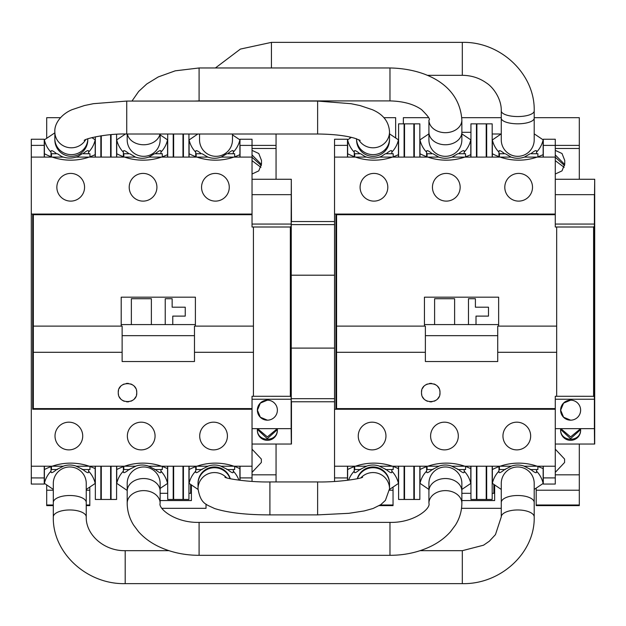 <?xml version="1.0" encoding="UTF-8"?>
<svg xmlns="http://www.w3.org/2000/svg" width="626" height="626" viewBox="0 0 626 626"><rect width="100%" height="100%" fill="white"/><g stroke="black" fill="none" stroke-linecap="round" stroke-linejoin="round"><path stroke-width="0.94" d="M579.308 490.221L536.2 490.221L536.2 505.62L579.308 505.62L579.308 474.821L555.278 474.821M564.589 462.481L555.278 472.372L564.589 462.481L564.589 459.061L555.278 449.171L564.589 459.061M579.308 474.821L579.308 444.037M555.278 477.904L555.278 484.062L543.29 484.062L543.29 477.904L555.278 477.904L555.278 396.281L593.589 396.297L593.589 227.003L556.678 227.003L556.678 326.123L498.64 326.123L498.64 297.178L424.444 297.178L424.444 326.123L425.367 326.123L425.367 361.523L497.717 361.523L497.717 352.289L556.678 352.289L556.678 396.297M543.29 466.206L543.29 477.904M470.94 466.206L470.94 499.454L476.887 499.454L476.887 466.206M486.668 466.206L486.668 499.454L476.887 499.454M486.668 499.454L492.185 499.454L492.185 466.206M398.59 466.206L398.59 499.454L404.529 499.454L404.529 466.206M414.318 466.206L414.318 499.454L404.529 499.454M414.318 499.454L419.835 499.454L419.835 466.206M334.558 481.457L334.542 466.206L366.625 466.206L359.88 469.555C355.983 472.779 354.113 473.475 354.261 471.668L354.261 471.112A26.049 26.049 0 0 0 348.588 480.173M398.441 466.206L398.441 468.663A56.958 56.958 0 0 0 393.198 466.48L393.198 469.555L391.821 469.555L391.821 471.699C392.048 473.561 390.17 472.849 386.179 469.555L379.442 466.206L438.975 466.206L432.23 469.555C428.34 472.779 426.462 473.475 426.611 471.668L426.611 471.112A26.049 26.049 0 0 0 419.991 483.342L419.991 466.206M457.786 469.555L464.171 469.555L464.171 471.699C464.398 473.561 462.52 472.849 458.529 469.555L451.792 466.206L511.332 466.206L504.587 469.555C500.69 472.779 498.812 473.475 498.961 471.668L498.961 471.112A26.049 26.049 0 0 0 492.349 483.342L492.349 469.555A56.958 56.958 0 0 1 498.961 466.628L498.961 471.112M534.205 489.438L543.141 483.444L543.149 468.663A56.958 56.958 0 0 0 537.898 466.48L537.898 469.555L536.529 469.555L536.529 471.699C536.756 473.561 534.87 472.849 530.879 469.555L524.142 466.206L555.278 466.206M347.641 480.298L347.641 466.206M347.641 469.555A56.958 56.958 0 0 1 354.261 466.628L354.715 466.464L354.715 469.555L360.631 469.555M392.408 466.206A56.958 56.958 0 0 0 355.466 466.206A56.958 56.958 0 0 1 392.416 466.206M31.3 145.396L44.235 145.349L44.235 139.238L31.3 139.238L31.3 466.206L63.383 466.206L56.637 469.555C52.741 472.779 50.87 473.475 51.019 471.668L51.019 471.112A26.049 26.049 0 0 0 44.399 483.342L44.399 466.206M95.199 466.206L95.199 468.663A56.958 56.958 0 0 0 89.956 466.48L89.956 469.555L88.579 469.555L88.579 471.699C88.806 473.561 86.928 472.849 82.937 469.555L76.192 466.206L135.732 466.206L128.987 469.555C125.09 472.779 123.22 473.475 123.369 471.668L123.369 471.112A26.049 26.049 0 0 0 116.749 483.342L116.749 469.555A56.958 56.958 0 0 1 123.369 466.628L123.369 471.112M160.139 488.413L167.549 483.444L167.549 468.663A56.958 56.958 0 0 0 162.306 466.48L162.306 469.555L160.929 469.555L160.929 471.699C161.156 473.561 159.278 472.849 155.287 469.555L148.542 466.206L208.082 466.206L201.337 469.555C197.44 472.779 195.57 473.475 195.719 471.668L195.719 471.112A26.049 26.049 0 0 0 189.099 483.342L189.099 466.206M239.899 466.206L239.899 468.663A56.958 56.958 0 0 0 234.656 466.48L234.656 469.555L233.279 469.555L233.279 471.699C233.506 473.561 231.628 472.849 227.637 469.555L220.9 466.206L252.035 466.206L252.035 477.904L240.048 477.904L240.048 480.314M53.304 489.422L44.399 483.342M44.399 469.555A56.958 56.958 0 0 1 51.019 466.628L51.473 466.464L51.473 469.555L57.389 469.555M89.166 466.206A56.958 56.958 0 0 0 52.224 466.206A56.958 56.958 0 0 1 89.174 466.206M88.579 469.555L82.194 469.555M76.427 466.206C72.006 464.633 67.577 464.633 63.148 466.206M86.247 489.454L95.199 483.444A26.049 26.049 0 0 0 88.579 471.135M524.377 466.206C519.948 464.633 515.527 464.633 511.098 466.206M148.777 466.206C144.356 464.633 139.927 464.633 135.498 466.206M221.135 466.206C216.706 464.633 212.277 464.633 207.855 466.206M452.027 466.206C447.598 464.633 443.169 464.633 438.748 466.206M379.677 466.206C375.248 464.633 370.819 464.633 366.398 466.206M239.899 468.663L239.899 480.298M189.099 469.555A56.958 56.958 0 0 1 195.719 466.628L196.173 466.464L196.173 469.555L202.088 469.555M233.866 466.206A56.958 56.958 0 0 0 196.932 466.206A56.958 56.958 0 0 1 233.874 466.206M233.279 469.555L226.894 469.555M198.027 489.438L189.099 483.342M233.279 471.135A26.049 26.049 0 0 1 238.929 480.173M195.719 466.628L195.719 471.112M127.195 490.455L116.749 483.342M160.929 471.135A26.049 26.049 0 0 1 167.549 483.444M160.929 469.555L154.544 469.555M129.739 469.555L123.823 469.555L123.823 466.464L123.369 466.628M116.749 469.555L116.749 466.206M161.516 466.206A56.958 56.958 0 0 0 124.574 466.206A56.958 56.958 0 0 1 161.524 466.206M167.549 468.663L167.549 466.206M167.698 466.206L167.698 499.454L173.645 499.454L173.645 466.206M183.426 466.206L183.426 499.454L173.645 499.454M183.426 499.454L188.935 499.454L188.935 466.206M95.34 466.206L95.34 499.454L101.287 499.454L101.287 466.206M111.068 466.206L111.068 499.454L101.287 499.454M111.068 499.454L116.585 499.454L116.585 466.206M31.3 466.206L31.3 477.904L44.235 477.943L44.235 466.206M100.849 466.206L100.849 499.454M173.206 466.206L173.206 499.454M240.048 466.206L240.048 477.904M44.235 477.943L44.235 484.062L31.3 484.062L31.3 477.904M32.685 214.053L33.334 214.702L252.035 214.71L252.035 214.053L31.3 214.053L32.685 214.053L32.685 409.24L33.334 408.598L252.035 408.59L252.035 396.281L290.347 396.297L290.347 227.003L253.428 227.003L253.436 326.123L195.398 326.123L195.398 297.178L121.201 297.178L121.201 326.123L122.125 326.123L122.125 361.523L194.475 361.523L194.475 352.289L253.436 352.289L253.428 396.297M44.235 145.349L44.235 157.095M252.035 214.053L252.035 145.396L276.058 145.396L276.058 148.472L252.035 148.472M543.141 145.396L579.308 145.396L579.308 148.472L555.278 148.472M383.902 117.688L395.655 117.688L395.655 137.986M349.942 138.307L349.942 137.031M239.899 145.396L240.048 139.238L252.035 139.238L252.035 145.396L240.048 145.396L240.048 157.095M92.413 137.501L92.413 137.986M46.692 138.307L46.692 117.688L60.456 117.688M276.058 145.396L276.058 134.011M276.058 481.942L276.058 474.821L252.035 474.821M53.304 505.62L46.692 505.62L46.692 484.993M261.347 462.481L252.035 472.372L261.347 462.481L261.347 459.061L252.035 449.171L261.347 459.061M276.058 474.821L276.058 444.037M252.035 477.904L252.035 481.394M252.035 466.206L252.035 408.59M32.685 409.24L252.035 409.248M227.418 436.032A13.858 13.858 0 0 0 213.56 422.174A13.858 13.858 0 0 0 199.71 436.032A13.858 13.858 0 0 0 213.56 449.883A13.858 13.858 0 0 0 227.418 436.032M155.068 436.032A13.858 13.858 0 0 0 141.21 422.174A13.858 13.858 0 0 0 127.36 436.032A13.858 13.858 0 0 0 141.21 449.883A13.858 13.858 0 0 0 155.068 436.032M82.718 436.032A13.858 13.858 0 0 0 68.86 422.174A13.858 13.858 0 0 0 55.01 436.032A13.858 13.858 0 0 0 68.86 449.883A13.858 13.858 0 0 0 82.718 436.032M253.428 227.003L252.035 227.011L252.035 214.71M100.849 135.85L100.849 157.095M95.34 136.836L95.34 157.095M111.068 134.653L111.068 157.095M116.585 134.277L116.585 157.095M183.426 134.011L183.426 157.095M188.935 134.011L188.935 157.095M173.206 134.011L173.206 157.095M167.698 134.011L167.698 157.095M31.3 157.095L52.224 157.095A56.958 56.958 0 0 0 89.166 157.095L124.574 157.095A56.958 56.958 0 0 0 161.524 157.095L196.924 157.095A56.958 56.958 0 0 0 233.874 157.095L252.035 157.095M54.853 132.837L44.391 139.848L44.399 157.095M51.473 156.829L51.019 156.664L51.019 151.633C50.878 149.817 52.748 150.522 56.637 153.738L51.473 153.738L51.473 156.829M44.399 153.738A56.958 56.958 0 0 0 51.019 156.664M91.897 137.634L95.199 139.848A26.049 26.049 0 0 1 88.579 152.157L88.579 151.602C88.822 149.731 86.944 150.443 82.937 153.738L89.956 153.738L89.956 156.813A56.958 56.958 0 0 0 95.199 154.63L95.199 157.095M76.2 157.095L89.174 157.095A56.958 56.958 0 0 1 52.224 157.095L63.383 157.095M57.389 153.738L61.677 156.484C66.99 158.589 72.405 158.581 77.921 156.477L82.194 153.738M505.331 153.738L511.098 157.095C515.527 158.66 519.948 158.66 524.377 157.095L555.278 157.095L555.278 227.011L556.678 227.003M148.777 157.095L161.524 157.095A56.958 56.958 0 0 1 124.574 157.095L135.498 157.095C139.927 158.66 144.356 158.66 148.777 157.095L154.544 153.738M129.739 153.738L135.498 157.095M233.866 157.095A56.958 56.958 0 0 1 196.932 157.095L207.855 157.095C212.277 158.66 216.706 158.66 221.135 157.095L226.894 153.738M202.088 153.738L207.855 157.095M351.35 137.36L347.641 139.848L347.641 153.738A56.958 56.958 0 0 0 354.261 156.664L354.715 156.829L354.715 153.738L360.631 153.738L364.919 156.484C370.232 158.589 375.647 158.581 381.164 156.477L385.436 153.738L391.821 153.738L391.821 152.157A26.049 26.049 0 0 0 398.441 139.848L398.441 157.095M379.442 157.095L438.748 157.095C443.169 158.66 447.598 158.66 452.027 157.095L457.786 153.738M432.981 153.738L438.748 157.095M524.377 157.095L530.144 153.738M84.565 187.268A13.858 13.858 0 0 0 70.707 173.41A13.858 13.858 0 0 0 56.856 187.268A13.858 13.858 0 0 0 70.707 201.118A13.858 13.858 0 0 0 84.565 187.268M156.915 187.268A13.858 13.858 0 0 0 143.057 173.41A13.858 13.858 0 0 0 129.206 187.268A13.858 13.858 0 0 0 143.057 201.118A13.858 13.858 0 0 0 156.915 187.268M229.265 187.268A13.858 13.858 0 0 0 215.407 173.41A13.858 13.858 0 0 0 201.556 187.268A13.858 13.858 0 0 0 215.407 201.118A13.858 13.858 0 0 0 229.265 187.268M167.549 154.63A56.958 56.958 0 0 1 162.306 156.813L162.306 153.738L160.929 153.738L160.929 152.157A26.049 26.049 0 0 0 167.549 139.848L167.549 157.095M125.443 134.019L116.741 139.848L116.749 157.095M123.369 156.664L123.823 156.829L123.823 153.738L128.987 153.738C125.09 150.522 123.22 149.817 123.369 151.633L123.369 156.664A56.958 56.958 0 0 1 116.749 153.738M116.749 139.958A26.049 26.049 0 0 0 123.369 152.188M160.139 134.88L167.549 139.848M160.929 152.157L160.929 151.602C161.156 149.739 159.278 150.451 155.287 153.738L160.929 153.738M221.135 157.095L233.874 157.095M555.278 409.248L334.542 409.248L334.542 157.095L366.625 157.095M452.027 157.095L511.098 157.095M195.719 152.188L195.719 151.633C195.57 149.817 197.44 150.522 201.337 153.738L196.173 153.738L196.173 156.829L195.719 156.664L195.719 152.188A26.049 26.049 0 0 1 189.099 139.958L189.099 157.095M233.279 153.738L233.279 151.602C233.506 149.739 231.628 150.451 227.637 153.738L234.656 153.738L234.656 156.813A56.958 56.958 0 0 0 239.899 154.63L239.899 157.095M197.8 134.011L189.099 139.958M189.099 153.738A56.958 56.958 0 0 0 195.719 156.664M233.279 152.157A26.049 26.049 0 0 0 239.899 139.848L239.899 154.63M232.489 134.88L239.899 139.848M51.019 152.188A26.049 26.049 0 0 1 44.399 139.958M88.579 153.738L88.579 152.157M95.199 154.63L95.199 139.848M355.466 157.095A56.958 56.958 0 0 0 392.408 157.095A56.958 56.958 0 0 1 355.466 157.095M427.824 157.095A56.958 56.958 0 0 0 464.758 157.095A56.958 56.958 0 0 1 427.816 157.095M500.174 157.095A56.958 56.958 0 0 0 537.108 157.095A56.958 56.958 0 0 1 500.174 157.095M391.821 153.738L393.198 153.738L393.198 156.813A56.958 56.958 0 0 0 398.441 154.63M347.641 153.738L347.641 157.095M354.261 156.664L354.261 151.633C354.12 149.817 355.991 150.522 359.88 153.738L360.631 153.738M391.821 152.157L391.821 151.602C392.064 149.731 390.186 150.443 386.179 153.738L385.436 153.738M354.261 152.188A26.049 26.049 0 0 1 347.641 139.958M389.513 133.862L398.441 139.848M498.961 156.664L499.415 156.829L499.415 153.738L504.587 153.738C500.69 150.522 498.812 149.817 498.961 151.633L498.961 152.188A26.049 26.049 0 0 1 492.349 139.958L492.349 153.738A56.958 56.958 0 0 0 498.961 156.664L498.961 152.188M501.262 133.862L492.349 139.958M534.205 133.854L543.141 139.848A26.049 26.049 0 0 1 536.529 152.157L536.529 151.602C536.756 149.739 534.87 150.451 530.879 153.738L536.529 153.738L536.529 152.157M543.141 139.848L543.149 154.63A56.958 56.958 0 0 1 537.898 156.813L537.898 153.738L536.529 153.738M543.149 154.63L543.149 157.095M492.349 153.738L492.349 157.095M387.807 187.268A13.858 13.858 0 0 0 373.949 173.41A13.858 13.858 0 0 0 360.099 187.268A13.858 13.858 0 0 0 373.949 201.118A13.858 13.858 0 0 0 387.807 187.268M334.542 466.206L334.542 409.248L335.927 409.24L335.927 214.053L334.542 214.053L555.278 214.053M460.157 187.268A13.858 13.858 0 0 0 446.307 173.41A13.858 13.858 0 0 0 432.449 187.268A13.858 13.858 0 0 0 446.307 201.118A13.858 13.858 0 0 0 460.157 187.268M532.507 187.268A13.858 13.858 0 0 0 518.657 173.41A13.858 13.858 0 0 0 504.799 187.268A13.858 13.858 0 0 0 518.657 201.118A13.858 13.858 0 0 0 532.507 187.268M492.185 134.003L501.058 134.003M579.308 145.396L579.308 117.688L534.205 117.688M461.863 132.313L470.94 132.313M403.355 123.846L403.355 117.688L428.489 117.688M461.792 117.688L501.262 117.688M493.867 484.477L493.867 493.304L492.185 493.304M470.94 493.304L461.863 493.304M389.458 490.221L393.042 490.221L393.042 487.067M536.2 490.221L536.2 488.1M379.286 505.62L393.042 505.62L393.042 490.221M536.2 504.994L579.308 504.994M380.287 504.994L393.042 504.994M276.058 148.472L276.058 179.263M190.625 484.477L190.625 493.304L188.935 493.304M167.698 493.304L160.139 493.304M86.247 505.62L89.8 505.62L89.8 487.067M46.692 490.221L53.304 490.221M86.247 490.221L89.8 490.221M46.692 504.994L53.304 504.994M86.247 504.994L89.8 504.994M252.035 444.037L291.458 444.037L291.458 401.767M257.372 429.436C256.824 442.089 277.13 442.707 277.365 430.101L277.365 429.984M257.529 428.646A10.008 9.906 -179.3 0 0 267.31 440.328A10.008 9.906 -179.3 0 0 277.216 428.646M252.035 224.061L291.145 224.061L291.145 428.646L252.035 428.646M291.145 428.646L291.301 444.037M257.419 410.171L260.33 417.229L267.38 420.171A10.008 10.008 -90 0 0 277.381 410.171A10.008 10.008 -90 0 0 267.372 400.163L260.338 403.105L257.419 410.171M267.372 400.163A10.008 10.008 -90 0 0 257.372 410.171A10.008 10.008 -90 0 0 267.372 420.179M291.145 399.239L252.035 399.239M291.067 397.017L290.347 396.297M122.125 352.289L33.334 352.289L33.334 408.598M136.499 394.756A9.233 9.233 0 0 0 136.75 392.619C137.509 404.326 117.805 404.709 118.275 392.619C117.508 380.913 137.211 380.53 136.75 392.619A9.233 9.233 0 0 0 136.491 390.444M33.334 214.702L33.334 326.123L121.201 326.123M135.678 388.308A9.233 9.233 0 0 0 134.387 386.445M132.681 384.967A9.233 9.233 0 0 0 130.678 383.941M128.471 383.433A9.233 9.233 0 0 0 126.241 383.472M124.097 384.035A9.233 9.233 0 0 0 122.172 385.084M120.544 386.555A9.233 9.233 0 0 0 119.3 388.394M118.525 390.483A9.233 9.233 0 0 0 118.533 394.795M119.347 396.939A9.233 9.233 0 0 0 120.638 398.793M122.336 400.272A9.233 9.233 0 0 0 124.339 401.297M126.554 401.806A9.233 9.233 0 0 0 128.776 401.767M130.928 401.203A9.233 9.233 0 0 0 132.853 400.155M134.48 398.684A9.233 9.233 0 0 0 135.725 396.853M33.334 352.289L33.334 326.123M194.475 326.123L194.475 352.289L194.475 326.123L195.398 326.123M195.398 324.581L121.201 324.581M122.125 335.661L194.475 335.661M253.436 352.289L253.436 326.123M291.067 226.283L290.347 227.003M334.542 401.767L291.254 401.767L291.239 275.197L291.254 221.534L334.542 221.534M291.145 224.061L291.301 179.263L291.458 221.534M252.035 179.263L291.301 179.263M291.145 194.655L252.035 194.655M252.035 174.028L258.781 170.859L261.496 163.934L261.496 160.452L258.781 153.526L252.035 150.365M261.488 164.489L252.035 154.943M260.917 167.345L252.035 160.655M261.355 165.632L252.035 157.243M291.239 348.103L334.542 348.103M291.239 275.197L334.542 275.197M347.477 145.349L347.477 139.238L334.566 139.238L334.542 145.396L347.477 145.349L347.477 157.095M334.542 157.095L334.542 145.396M419.835 157.095L419.835 123.846L404.091 123.846L404.091 157.095M398.59 157.095L398.59 123.846L404.091 123.846M492.185 157.095L492.185 123.846L476.449 123.846L476.449 157.095M470.94 157.095L470.94 123.846L476.449 123.846M414.318 123.846L414.318 157.095M413.856 123.846L413.856 157.095M486.668 123.846L486.668 157.095M543.29 157.095L543.29 139.238L555.278 139.238L555.278 157.095M404.529 123.846L404.529 157.095M470.791 154.63A56.958 56.958 0 0 1 465.548 156.813L465.548 153.738L464.171 153.738L464.171 152.157A26.049 26.049 0 0 0 470.791 139.848L470.791 157.095M428.92 133.862L419.991 139.848L419.991 157.095M426.611 156.664L427.065 156.829L427.065 153.738L432.23 153.738C428.34 150.522 426.462 149.817 426.611 151.633L426.611 156.664A56.958 56.958 0 0 1 419.991 153.738M419.991 139.958A26.049 26.049 0 0 0 426.611 152.188M461.863 133.862L470.791 139.848M464.171 152.157L464.171 151.602C464.398 149.739 462.52 150.451 458.529 153.738L464.171 153.738M486.214 123.846L486.214 157.095M476.887 123.846L476.887 157.095M579.308 148.472L579.308 179.263M555.278 174.028L562.023 170.859L564.746 163.934L564.746 160.452L562.023 153.526L555.278 150.365M564.73 164.489L555.278 154.943M564.159 167.345L555.278 160.655M564.597 165.632L555.278 157.243M555.278 444.037L594.7 444.037L594.7 179.263L594.536 194.655L555.278 194.655M560.614 429.436C560.067 442.089 580.372 442.707 580.615 430.101L580.615 429.984M560.771 428.646A10.008 9.906 -179.3 0 0 570.56 440.328A10.008 9.906 -179.3 0 0 580.458 428.646M555.278 224.061L594.387 224.061L594.387 428.646L555.278 428.646M594.387 428.646L594.543 444.037M560.661 410.171L563.572 417.229L570.622 420.171A10.008 10.008 -90 0 0 580.623 410.171A10.008 10.008 -90 0 0 570.622 400.163L563.58 403.105L560.661 410.171M570.622 400.163A10.008 10.008 -90 0 0 560.614 410.171A10.008 10.008 -90 0 0 570.622 420.179M594.387 399.239L555.278 399.239M594.317 397.017L593.589 396.297M425.367 352.289L336.577 352.289L336.577 408.598L555.278 408.59M439.742 394.756A9.233 9.233 0 0 0 439.992 392.619C440.751 404.326 421.055 404.709 421.517 392.619C420.758 380.913 440.454 380.53 439.992 392.619A9.233 9.233 0 0 0 439.734 390.444M335.927 214.053L336.577 214.702L555.278 214.71M336.577 214.702L336.577 326.123L424.444 326.123M438.92 388.308A9.233 9.233 0 0 0 437.629 386.445M435.931 384.967A9.233 9.233 0 0 0 433.928 383.941M431.713 383.433A9.233 9.233 0 0 0 429.491 383.472M427.339 384.035A9.233 9.233 0 0 0 425.414 385.084M423.786 386.555A9.233 9.233 0 0 0 422.542 388.394M421.767 390.483A9.233 9.233 0 0 0 421.775 394.795M422.589 396.939A9.233 9.233 0 0 0 423.88 398.793M425.586 400.272A9.233 9.233 0 0 0 427.581 401.297M429.796 401.806A9.233 9.233 0 0 0 432.018 401.767M434.17 401.203A9.233 9.233 0 0 0 436.095 400.155M437.723 398.684A9.233 9.233 0 0 0 438.967 396.853M336.577 352.289L336.577 326.123M497.717 352.289L497.717 326.123L498.64 326.123M498.64 324.581L424.444 324.581M425.367 335.661L497.717 335.661M556.678 352.289L556.678 326.123M594.317 226.283L593.589 227.003M594.387 224.061L594.387 194.655M555.278 179.263L594.543 179.263M580.615 429.389L580.615 430.101M560.661 429.444L570.552 438.677L580.592 429.632M560.826 428.646L570.607 436.909L580.482 428.747M476.01 324.581L476.01 316.114L488.483 316.114L488.483 307.186L475.4 307.186L475.4 298.719L468.467 298.719L468.467 324.581M454.617 324.581L454.617 298.719L434.6 298.719L434.6 324.581M335.927 409.24L336.577 408.598M500.174 466.206A56.958 56.958 0 0 1 537.116 466.206A56.958 56.958 0 0 0 500.174 466.206M427.816 466.206A56.958 56.958 0 0 1 464.766 466.206A56.958 56.958 0 0 0 427.824 466.206M530.66 436.032A13.858 13.858 0 0 0 516.81 422.174A13.858 13.858 0 0 0 502.952 436.032A13.858 13.858 0 0 0 516.81 449.883A13.858 13.858 0 0 0 530.66 436.032M458.31 436.032A13.858 13.858 0 0 0 444.46 422.174A13.858 13.858 0 0 0 430.602 436.032A13.858 13.858 0 0 0 444.46 449.883A13.858 13.858 0 0 0 458.31 436.032M385.96 436.032A13.858 13.858 0 0 0 372.102 422.174A13.858 13.858 0 0 0 358.252 436.032A13.858 13.858 0 0 0 372.102 449.883A13.858 13.858 0 0 0 385.96 436.032M419.991 469.555A56.958 56.958 0 0 1 426.611 466.628L427.065 466.464L427.065 469.555L432.981 469.555M464.171 469.555L465.548 469.555L465.548 466.48A56.958 56.958 0 0 1 470.791 468.663L470.791 466.206M470.791 468.663L470.791 483.444L461.863 489.438M428.92 489.438L419.991 483.342M464.171 471.135A26.049 26.049 0 0 1 470.791 483.444M426.611 466.628L426.611 471.112M501.262 489.43L492.349 483.342M536.529 471.135A26.049 26.049 0 0 1 543.141 483.444M536.529 469.555L530.144 469.555M505.331 469.555L499.415 469.555L499.415 466.464L498.961 466.628M492.349 469.555L492.349 466.206M543.149 468.663L543.149 466.206M404.091 466.206L404.091 499.454M476.449 466.206L476.449 499.454M334.542 477.904L347.477 477.943L347.477 466.206M413.856 499.454L413.856 466.206M486.214 499.454L486.214 466.206M347.477 480.314L347.477 477.943M391.821 469.555L385.436 469.555M389.505 489.438L398.441 483.444A26.049 26.049 0 0 0 391.821 471.135M354.261 466.628L354.261 471.112M398.441 468.663L398.441 483.444M277.365 429.389L277.365 430.101M257.411 429.444L267.31 438.677L277.349 429.632M257.576 428.646L267.365 436.909L277.232 428.747M172.768 324.581L172.768 316.114L185.241 316.114L185.241 307.186L172.15 307.186L172.15 298.719L165.225 298.719L165.225 324.581M151.375 324.581L151.375 298.719L131.358 298.719L131.358 324.581M110.614 134.692L110.614 157.095M101.287 135.779L101.287 157.095M173.645 134.011L173.645 157.095M182.972 134.011L182.972 157.095M110.614 499.454L110.614 466.206M182.972 499.454L182.972 466.206M51.019 466.628L51.019 471.112M95.199 468.663L95.199 483.444M461.534 508.32L501.262 508.32M494.642 484.993L494.642 500.557L461.863 500.557M206.017 504.126L206.017 508.32L161.985 508.32M191.399 484.993L191.399 500.557L160.139 500.557M534.205 139.856A16.472 16.472 0 0 1 517.733 156.328A16.472 16.472 0 0 1 501.262 139.856L501.262 118.181A16.472 5.634 0 0 0 517.733 123.815A16.472 5.634 0 0 0 534.205 118.181L534.205 139.856A16.472 16.472 0 0 1 517.733 156.328M534.205 110.919A16.472 5.634 180 0 1 517.733 116.553A16.472 5.634 180 0 1 501.262 110.919C501.661 99.174 493.335 87.288 486.488 83.015C479.43 77.976 471.37 75.41 462.317 75.316L462.317 42.372C500.432 41.402 535.144 73.962 534.205 110.919L534.205 118.181M501.262 110.919L501.262 118.181M232.489 134.011L232.489 139.856A16.472 16.472 0 0 1 216.017 156.328A16.472 16.472 0 0 1 199.545 139.856L199.545 134.011M461.863 139.856A16.472 16.472 0 0 1 445.391 156.328A16.472 16.472 0 0 1 428.92 139.856L428.92 132.149A16.472 12.622 0 0 0 445.391 144.762A16.472 12.622 0 0 0 461.863 132.149L461.863 139.856A16.472 16.472 0 0 1 445.391 156.328M461.863 120.067A16.472 12.622 180 0 1 445.391 132.681A16.472 12.622 180 0 1 428.92 120.067C430.625 119.66 428.176 116.178 421.564 109.62C413.778 104.135 403.254 101.232 389.975 100.911L389.975 67.968C424.874 68.625 459.633 84.44 461.863 120.067L461.863 132.149M428.92 120.067L428.92 132.149M160.139 134.011L160.139 139.856A16.472 16.472 0 0 1 143.667 156.328A16.472 16.472 0 0 1 127.195 139.856L127.195 134.011M373.041 156.328A16.472 16.472 0 0 1 356.585 139.285A16.472 16.472 0 0 0 373.041 156.328A16.472 16.472 0 0 0 389.513 139.856A16.472 16.472 0 0 1 373.041 156.328M360.161 140.404L354.903 138.307C345.677 135.592 333.251 134.16 317.625 134.011L317.625 101.068L351.069 103.705L360.052 105.575L372.415 109.714C378.886 112.57 388.738 118.345 389.513 131.883L389.513 139.856A16.472 16.472 0 0 0 389.505 139.285A16.472 16.472 0 0 1 389.513 139.856M87.796 138.847A16.472 15.908 0 0 1 71.325 154.638A16.472 15.908 0 0 1 54.853 138.729L54.853 131.883C54.188 123.901 61.027 114.3 71.99 109.691L84.424 105.544L93.438 103.681L126.742 101.068L126.742 134.011L317.625 134.011M87.789 139.285A16.472 16.472 0 0 1 71.325 156.328A16.472 16.472 0 0 1 54.861 139.285M230.071 478.694A16.472 16.221 180 0 0 198.019 483.945L198.019 483.444A16.472 16.472 0 0 0 198.019 483.695A16.472 16.472 0 0 1 230.274 478.733M224.922 477.215L224.93 477.215C226.252 478.608 249.148 482.364 269.908 481.942L269.908 514.885C246.323 514.893 227.848 512.764 214.483 508.492C205.977 504.266 200.656 503.985 198.019 488.789L198.019 483.945M357.462 478.694A16.472 16.221 180 0 1 389.521 483.945L389.521 488.789L385.42 500.354L380.804 504.642L373.065 508.492L364.199 510.941L348.917 513.312L317.625 514.885L317.625 481.942L269.908 481.942M357.258 478.733A16.472 16.472 0 0 1 389.513 483.695M445.391 466.973A16.472 16.472 0 0 1 461.863 483.444A16.472 16.472 0 0 0 445.391 466.973A16.472 16.472 0 0 0 428.92 483.444L428.92 503.234A16.472 12.622 0 0 1 445.391 490.62A16.472 12.622 0 0 1 461.863 503.234L461.863 491.152A16.472 12.622 180 0 0 445.391 478.53A16.472 12.622 180 0 0 428.92 491.152M160.139 503.234L160.139 491.152A16.472 12.622 180 0 0 143.667 478.53A16.472 12.622 180 0 0 127.195 491.152L127.195 503.234A16.472 12.622 0 0 1 143.667 490.62A16.472 12.622 0 0 1 160.139 503.234C157.971 508.515 175.249 523.015 199.091 522.381L199.091 555.325L389.975 555.325L389.975 522.381C413.817 523.015 431.087 508.515 428.92 503.234M127.195 491.152L127.195 483.444A16.472 16.472 0 0 1 143.667 466.973A16.472 16.472 0 0 1 160.139 483.444L160.139 491.152M53.304 483.444A16.472 16.472 0 0 1 69.776 466.973A16.472 16.472 0 0 1 86.247 483.444L86.247 502.467A16.472 6.964 180 0 0 69.776 495.502A16.472 6.964 180 0 0 53.304 502.467L53.304 483.444A16.472 16.472 0 0 1 69.776 466.973M53.304 516.927A16.472 6.964 -0 0 1 69.776 509.963A16.472 6.964 -0 0 1 86.247 516.927C85.66 534.369 103.752 551.06 125.192 550.684L125.192 583.628C87.257 584.59 52.412 553.118 53.304 516.927L53.304 502.467M86.247 516.927L86.247 502.467M534.205 516.927L534.205 502.467A16.472 6.964 180 0 0 517.733 495.502A16.472 6.964 180 0 0 501.262 502.467L501.262 516.927A16.472 6.964 -0 0 1 517.733 509.963A16.472 6.964 -0 0 1 534.205 516.927C535.097 553.118 500.26 584.59 462.317 583.628L462.317 550.684L420.085 550.684M501.262 502.467L501.262 483.444A16.472 16.472 0 0 1 517.733 466.973A16.472 16.472 0 0 1 534.205 483.444L534.205 502.467M291.254 398.684L334.542 398.684M291.254 224.609L334.542 224.609M462.317 42.372L271.434 42.372L271.434 67.968M389.975 67.968L199.091 67.968L199.091 100.911L389.975 100.911M127.383 134.011A16.472 12.622 0 0 0 143.667 144.762A16.472 12.622 0 0 0 159.959 134.011M356.57 138.847A16.472 15.908 0 0 0 373.041 154.638A16.472 15.908 0 0 0 389.513 138.729M389.513 131.883A16.472 15.908 180 0 1 373.041 147.799A16.472 15.908 180 0 1 358.667 139.653M85.699 139.653A16.472 15.908 180 0 1 67.17 147.282A16.472 15.908 180 0 1 54.853 131.883M198.019 483.444A16.472 16.472 0 0 1 214.491 466.973M198.019 488.789A16.472 16.221 0 0 1 226.62 477.818M360.912 477.818A16.472 16.221 0 0 1 389.521 488.789M462.317 75.316L427.276 75.316M215.399 67.968L240.415 49.078L271.434 42.372M131.969 101.068L138.667 91.443L146.719 84.017L158.292 76.92L175.225 70.832L199.091 67.968M194.412 101.068L199.091 100.911M356.57 138.729L356.57 139.856M317.625 101.068L126.742 101.068M84.205 140.404C85.566 138.526 107.069 133.463 126.742 134.011M54.853 138.729L54.853 139.856M87.796 138.729L87.796 139.856M269.908 514.885L317.625 514.885M362.603 477.215L362.618 477.215C361.28 478.608 338.392 482.364 317.625 481.942M389.521 483.945L389.521 483.444M461.863 491.152L461.863 483.444M461.863 503.234C461.792 511.012 459.672 518.273 455.509 525.011L450.399 531.85C445.07 537.765 438.529 542.609 430.766 546.381C418.403 552.304 404.803 555.285 389.975 555.325M199.091 522.381L389.975 522.381M127.195 503.234C127.266 511.012 129.386 518.273 133.557 525.011L138.667 531.85C143.988 537.765 150.537 542.609 158.292 546.381C170.663 552.304 184.255 555.285 199.091 555.325M125.192 550.684L168.973 550.684M125.192 583.628L462.317 583.628M501.262 516.927L495.456 534.62L489.352 541.193L483.53 545.207L462.317 550.684"/></g></svg>
